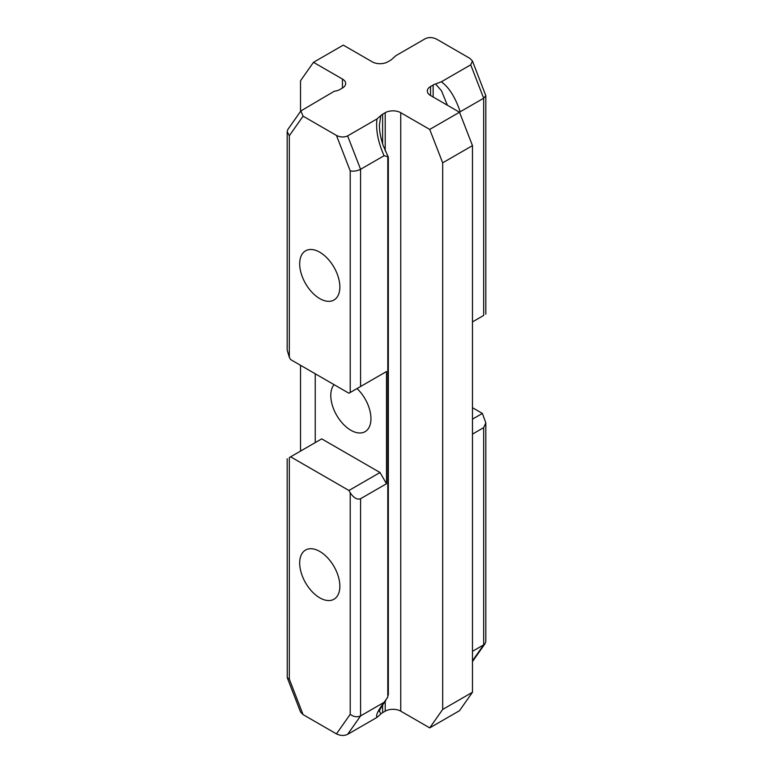 <?xml version="1.0" encoding="UTF-8"?>
<svg xmlns="http://www.w3.org/2000/svg" width="773" height="773" viewBox="0 0 773 773"><rect width="100%" height="100%" fill="white"/><g stroke="black" fill="none" stroke-linecap="round" stroke-linejoin="round"><path stroke-width="1.16" d="M319.771 551.449A28.398 16.397 -120 0 0 305.567 550.038A28.398 16.397 -120 0 0 301.219 572.803A28.398 16.397 -120 0 0 319.771 597.829A28.398 16.397 -120 0 0 333.975 599.239A28.398 16.397 -120 0 0 338.323 576.474A28.398 16.397 -120 0 0 319.771 551.449M334.071 384.654A28.398 16.397 -120 0 0 333.202 407.893A28.398 16.397 -120 0 0 350.865 430.261A28.398 16.397 -120 0 0 365.069 431.672A28.398 16.397 -120 0 0 357.029 388.558M319.771 252.22A28.398 16.397 -120 0 0 305.567 250.819A28.398 16.397 -120 0 0 301.219 273.574A28.398 16.397 -120 0 0 319.771 298.6A28.398 16.397 -120 0 0 333.975 300.011A28.398 16.397 -120 0 0 338.323 277.246A28.398 16.397 -120 0 0 319.771 252.22M303.084 116.163L289.324 135.739L287.179 131.613L287.856 129.458L300.861 110.954L303.084 116.163L336.458 135.43C340.4 137.323 344.12 137.478 347.628 135.893L377.011 118.936L380.78 115.602L379.388 125.294C379.485 131.729 380.78 138.551 383.273 145.749L388.336 157.228M287.179 131.613L287.179 350.101L289.324 357.329L290.619 359.571L348.923 393.235L386.5 371.542L386.5 483.743L360.585 498.711C357.136 499.947 353.676 497.947 350.217 492.72L348.923 490.478L380.026 472.525L386.5 483.743M287.179 458.804L287.266 677.757L289.324 679.158L303.084 714.619L336.458 733.886L350.217 714.31C353.676 716.89 357.136 717.431 360.585 715.914L384.065 702.367L387.795 697.13L387.795 156.658C388.481 157.479 388.481 157.412 387.795 156.465C388.481 157.412 388.481 157.479 387.795 156.658L384.065 155.74L360.585 169.287C357.136 171.007 353.676 171.538 350.217 170.891L350.217 392.481M472.448 60.999L485.821 95.707L483.676 98.229L460.196 111.776C455.307 97.311 449.016 87.32 441.344 81.793L470.718 64.835L472.448 60.999L469.916 58.381L436.542 39.114C432.6 37.22 428.88 37.065 425.372 38.65L395.989 55.608L392.22 58.941A10.996 6.348 180 0 1 390.384 60.342L387.795 61.84A10.996 6.348 180 0 1 372.248 61.84L343.28 45.114L313.48 62.323L342.449 79.049A10.996 6.348 180 0 1 345.666 83.532A10.996 6.348 180 0 1 342.449 88.025L339.859 89.513A10.996 6.348 180 0 1 334.265 91.253L300.861 110.954M472.477 321.897L483.676 315.432C486.468 313.819 486.468 313.819 483.676 315.432C486.468 313.819 486.468 313.819 483.676 315.432L483.676 98.229L470.718 64.835M459.52 112.23L472.477 145.624L442.678 162.823L429.72 129.429L459.52 112.23L430.551 95.504A10.996 6.348 180 0 1 427.334 91.011A10.996 6.348 180 0 1 430.551 86.528L433.141 85.03A10.996 6.348 180 0 1 435.566 83.977L441.344 81.793M447.364 105.205L441.499 90.77L435.566 83.977M472.477 651.32L483.676 644.856L485.144 643.542L485.821 641.387L485.821 422.899L483.676 427.643L472.477 434.107M472.477 419.15L482.381 413.429L485.821 422.899M482.381 413.429L472.477 407.709M313.48 62.323L300.523 80.75L300.523 111.438M300.523 365.291L300.523 451.103M315.239 442.6L315.239 373.784M380.026 472.525L321.713 438.861L289.324 457.568C286.532 459.181 286.532 459.181 289.324 457.568L289.324 679.158M290.619 456.814L348.923 490.478M387.795 697.13L387.795 694.338M380.78 115.602A10.996 6.348 180 0 1 382.616 114.201L385.205 112.703A10.996 6.348 180 0 1 400.752 112.703L429.72 129.429M379.398 710.909L380.78 714.059A10.996 6.348 180 0 1 382.616 712.658L385.205 711.16A10.996 6.348 180 0 1 400.752 711.16L429.72 727.886L442.678 709.45L472.477 692.25L459.52 710.677L429.72 727.886M442.678 162.823L442.678 709.45M472.477 145.624L472.477 692.25M380.78 714.059L377.011 717.392L347.628 734.35C344.12 735.935 340.4 735.78 336.458 733.886M303.084 714.619L300.552 712.001L287.266 677.757M380.026 375.282L386.5 371.542M289.324 135.739L289.324 357.329M350.217 170.891L336.458 135.43M347.628 135.893L360.585 169.287L360.585 386.5M430.551 86.528L430.551 95.504M433.141 85.03L433.141 97.002M483.676 427.643L483.676 644.856L472.477 660.78M342.449 79.049L342.449 88.025M350.217 492.72L350.217 714.31M360.585 498.711L360.585 715.914L347.628 734.35M382.616 114.201L382.616 143.768M382.616 705.102L382.616 712.658M385.205 112.703L385.205 150.764M385.205 701.488L385.205 711.16M400.752 112.703L400.752 711.16M377.011 717.392C375.639 715.508 377.997 710.503 384.065 702.367M384.065 155.74C377.997 141.942 375.639 129.68 377.011 118.936M485.821 95.707L485.821 314.196M388.336 157.238L388.336 695.062M385.717 700.811C382.2 704.879 378.277 712.754 379.35 711.073M485.144 643.542L472.477 661.562"/></g></svg>
